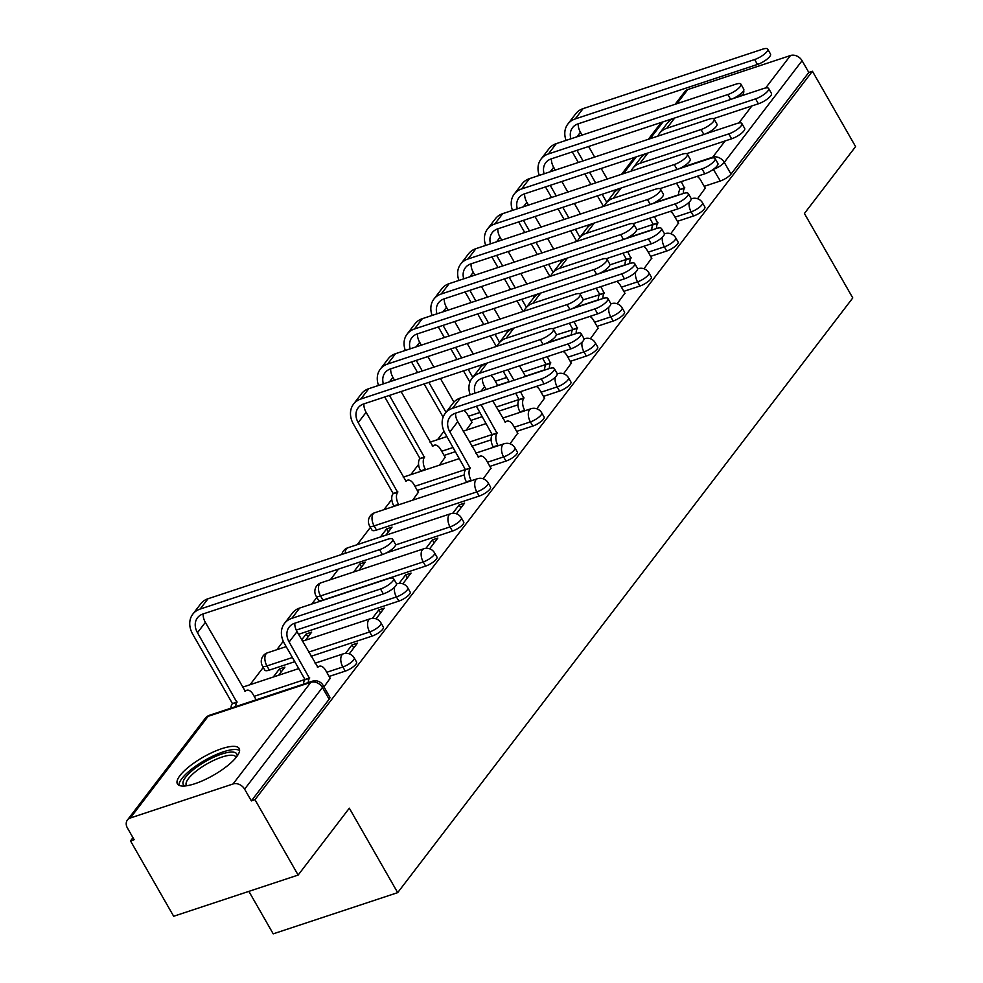 <?xml version="1.0" encoding="UTF-8"?>
<svg xmlns="http://www.w3.org/2000/svg" width="983" height="983" viewBox="0 0 983 983"><rect width="100%" height="100%" fill="white"/><g stroke="black" fill="none" stroke-linecap="round" stroke-linejoin="round"><path stroke-width="1.47" d="M677.41 221.335L693.519 216.002A9.13 2.666 -29.8 0 0 704.209 209.109A9.13 2.666 -29.8 0 0 704.872 206.983L702.489 202.817A9.13 2.666 150.2 0 1 701.825 204.943A9.13 2.666 150.2 0 1 691.135 211.837L675.026 217.169M650.623 256.342L666.732 251.009A9.13 2.666 -29.8 0 0 677.422 244.116A9.13 2.666 -29.8 0 0 678.086 241.99L675.702 237.825A9.13 2.666 150.2 0 1 675.038 239.95A9.13 2.666 150.2 0 1 664.348 246.844L648.239 252.176M623.836 291.349L639.933 286.016A9.13 2.666 -29.8 0 0 650.635 279.135A9.13 2.666 -29.8 0 0 651.299 276.997L648.903 272.832A9.13 2.666 150.2 0 1 648.252 274.97A9.13 2.666 150.2 0 1 637.549 281.851L621.44 287.183M597.037 326.368L613.146 321.036A9.13 2.666 -29.8 0 0 623.836 314.142A9.13 2.666 -29.8 0 0 624.5 312.004L622.116 307.839A9.13 2.666 150.2 0 1 621.453 309.977A9.13 2.666 150.2 0 1 610.762 316.858L594.654 322.203M570.251 361.375L586.36 356.043A9.13 2.666 -29.8 0 0 597.05 349.149A9.13 2.666 -29.8 0 0 597.713 347.011L595.329 342.846A9.13 2.666 150.2 0 1 594.666 344.984A9.13 2.666 150.2 0 1 583.976 351.877L567.867 357.21M543.464 396.382L559.573 391.05A9.13 2.666 -29.8 0 0 570.263 384.156A9.13 2.666 -29.8 0 0 570.926 382.018L568.53 377.853A9.13 2.666 150.2 0 1 567.879 379.991A9.13 2.666 150.2 0 1 557.177 386.884L541.068 392.217M516.665 431.39L532.774 426.057A9.13 2.666 -29.8 0 0 543.464 419.163A9.13 2.666 -29.8 0 0 544.127 417.038L541.744 412.86A9.13 2.666 150.2 0 1 541.08 414.998A9.13 2.666 150.2 0 1 530.39 421.891L514.281 427.224M489.878 466.397L505.987 461.064A9.13 2.666 -29.8 0 0 516.677 454.171A9.13 2.666 -29.8 0 0 517.341 452.045L514.957 447.879A9.13 2.666 150.2 0 1 514.293 450.005A9.13 2.666 150.2 0 1 503.603 456.898L487.494 462.231M376.501 530.083L479.2 496.071A9.13 2.666 -29.8 0 0 489.89 489.178A9.13 2.666 -29.8 0 0 490.554 487.052L488.158 482.886A9.13 2.666 150.2 0 1 487.507 485.012A9.13 2.666 150.2 0 1 476.804 491.905L374.105 525.905A9.13 2.666 150.2 0 1 369.62 525.954L372.016 530.12A9.13 2.666 -29.8 0 0 376.501 530.083L374.105 525.905A9.13 4.989 71.7 0 1 373.208 513.851A9.13 4.989 71.7 0 1 374.67 512.757A9.13 9.13 0 0 0 369.62 525.954M385.987 553.073L452.401 531.078A9.13 2.666 -29.8 0 0 463.091 524.185A9.13 2.666 -29.8 0 0 463.755 522.059L461.371 517.894A9.13 2.666 150.2 0 1 460.708 520.019A9.13 2.666 150.2 0 1 450.017 526.913L395.559 544.951M322.916 600.097L425.614 566.085A9.13 2.666 -29.8 0 0 436.305 559.204A9.13 2.666 -29.8 0 0 436.968 557.066L434.584 552.901A9.13 2.666 150.2 0 1 433.921 555.039A9.13 2.666 150.2 0 1 423.231 561.92L320.532 595.931A9.13 2.666 150.2 0 1 316.047 595.981L318.431 600.146A9.13 2.666 -29.8 0 0 322.916 600.097L320.532 595.931A9.13 4.989 71.7 0 1 319.622 583.865A9.13 4.989 71.7 0 1 321.097 582.772A9.13 9.13 0 0 0 316.047 595.981M298.537 634.305L398.828 601.105A9.13 2.666 -29.8 0 0 409.518 594.211A9.13 2.666 -29.8 0 0 410.181 592.073L407.798 587.908A9.13 2.666 150.2 0 1 407.134 590.046A9.13 2.666 150.2 0 1 396.432 596.939L296.239 630.115M311.12 656.275L372.029 636.112A9.13 2.666 -29.8 0 0 382.731 629.218A9.13 2.666 -29.8 0 0 383.382 627.08L380.999 622.915A9.13 2.666 150.2 0 1 380.335 625.053A9.13 2.666 150.2 0 1 369.645 631.946L308.736 652.11M329.133 676.451L345.242 671.119A9.13 2.666 -29.8 0 0 355.932 664.225A9.13 2.666 -29.8 0 0 356.596 662.087L354.212 657.922A9.13 2.666 150.2 0 1 353.548 660.06A9.13 2.666 150.2 0 1 342.858 666.953L326.749 672.286M179.987 775.575A35.597 10.395 -29.8 0 0 177.407 783.893A35.597 10.395 -29.8 0 0 203.985 780.097A35.597 10.395 -29.8 0 0 236.608 756.824A35.597 10.395 -29.8 0 0 239.188 748.505A35.597 10.395 -29.8 0 0 212.611 752.302A35.597 10.395 -29.8 0 0 179.987 775.575M444.009 431.23L437.558 439.659M418.574 464.468L410.771 474.666M391.787 499.475L383.972 509.673M370.431 527.38L357.185 544.693M338.496 569.108L330.399 579.7M316.858 597.394L311.771 604.041M283.264 641.285L276.813 649.714M263.272 667.408L250.026 684.721M132.975 837.676L130.506 840.907L134.13 839.703L127.409 827.969A9.13 7.164 -142.6 0 1 127.421 820.019A9.13 7.164 -142.6 0 1 130.334 817.991L233.032 783.979L310.825 682.325L208.126 716.324L130.334 817.991M248.883 891.372L273.213 933.85L397.685 892.638L349.321 808.186L298.144 875.054L254.978 799.695L812.425 71.243L855.591 146.602L804.413 213.483L852.777 297.935L397.685 892.638M298.144 875.054L173.672 916.267L130.506 840.907M742.46 95.498A35.597 10.395 -29.8 0 0 743.689 90.325M675.137 104.284L684.868 91.566A9.13 7.164 37.4 0 1 687.781 89.539L790.479 55.527A9.13 7.164 37.4 0 1 802.079 60.7L808.8 72.447L731.008 174.102A9.13 2.666 150.2 0 1 720.306 180.995L704.197 186.328M678.651 194.794L659.396 201.159M808.8 72.447L812.425 71.243M251.353 800.899L329.145 699.232A9.13 2.666 -29.8 0 0 329.809 697.107L323.088 685.36A9.13 2.666 150.2 0 1 322.424 687.498L244.62 789.152L251.353 800.899L254.978 799.695M244.62 789.152A9.13 7.164 -142.6 0 0 233.032 783.979M323.96 686.896L330.177 678.282M349.26 653.83L357.456 643.115L352.012 644.909L353.757 647.944M278.693 675.235L284.886 667.138L279.442 668.944L281.175 671.979M376.047 618.823L384.255 608.096L378.811 609.902L380.544 612.937M305.48 640.216L311.672 632.13L306.229 633.937L307.974 636.972M402.833 583.816L411.041 573.089L405.598 574.895L407.343 577.93M429.632 548.809L437.828 538.082L432.385 539.888L434.13 542.923M359.065 570.201L365.258 562.116L359.815 563.923L361.547 566.958M456.419 513.802L464.627 503.075L459.184 504.881L460.916 507.916M385.852 535.194L392.045 527.109L386.602 528.903L388.346 531.95M483.206 478.782L490.922 468.227M412.651 500.187L418.353 492.262M510.005 443.775L517.722 433.22M439.438 465.18L445.139 457.255M536.792 408.768L544.508 398.213M466.225 430.173L471.926 422.248M563.578 373.761L571.295 363.206M590.378 338.754L598.094 328.199M617.164 303.747L624.881 293.18M643.951 268.74L651.668 258.173M670.75 233.733L678.454 223.166M651.864 229.801L632.61 236.166M625.065 264.808L605.823 271.185M598.278 299.815L579.024 306.192M571.492 334.822L552.237 341.199M544.693 369.829L525.45 376.206M509.12 381.613L497.668 385.397M517.906 404.836L498.664 411.213M482.334 416.62L470.882 420.417M491.119 439.843L471.865 446.221M455.534 451.627L444.095 455.424M464.32 474.863L417.296 490.431M294.789 661.682L269.33 670.111L266.946 665.946A9.13 2.666 150.2 0 1 262.461 665.995L264.845 670.16A9.13 2.666 -29.8 0 0 269.33 670.111M697.537 198.713L705.253 188.158M386.602 528.903L380.409 537.001M359.815 563.923L353.622 572.008M306.229 633.937L301.707 639.835M279.442 668.944L273.249 677.029M352.012 644.909L345.549 653.363M378.811 609.902L372.336 618.356M405.598 574.895L399.135 583.349M432.385 539.888L425.922 548.342M459.184 504.881L452.708 513.335M380.519 588.989A10.494 3.06 -29.8 0 0 390.03 583.767A10.494 3.06 -29.8 0 0 393.569 578.606A10.494 3.06 -29.8 0 0 388.42 578.655L299.692 608.035A23.039 18.099 37.4 0 0 292.344 613.159L284.443 623.48A23.039 18.099 37.4 0 1 291.791 618.356L380.519 588.989L383.333 593.904L294.605 623.283A17.116 13.43 -142.6 0 0 289.149 627.093A17.116 13.43 -142.6 0 0 289.137 641.997L309.485 678.307A9.13 4.989 71.7 0 0 308.281 682.558M393.569 578.606L396.395 583.533A10.494 3.06 150.2 0 1 392.856 588.682A10.494 3.06 150.2 0 1 383.333 593.904M309.743 677.975L305.025 679.536L284.419 643.558A23.039 18.099 37.4 0 1 284.443 623.48M303.563 684.119A9.13 4.989 -108.3 0 1 304.767 679.867L305.025 679.536M330.337 678.553L325.668 670.394A9.13 4.989 71.7 0 0 319.364 666.228A9.13 4.989 71.7 0 0 317.89 667.31L297.038 631.676A17.116 13.43 -142.6 0 1 294.802 623.222M379.573 549.644A10.494 3.06 -29.8 0 0 389.096 544.435A10.494 3.06 -29.8 0 0 392.635 539.274A10.494 3.06 -29.8 0 0 387.474 539.323L208.027 598.745L200.127 609.067L379.573 549.644L382.387 554.572L202.94 613.994A17.116 13.43 -142.6 0 0 197.485 617.791A17.116 13.43 -142.6 0 0 197.472 632.696L236.903 702.341A9.13 4.989 71.7 0 0 235.711 706.593M392.635 539.274L395.449 544.189A10.494 3.06 150.2 0 1 391.91 549.35A10.494 3.06 150.2 0 1 382.387 554.572M237.161 701.997L232.443 703.57L192.754 634.256A23.039 18.099 37.4 0 1 192.779 614.191A23.039 18.099 37.4 0 1 200.127 609.067M230.993 708.153A9.13 4.989 -108.3 0 1 232.185 703.902L232.443 703.57M256.17 699.81L253.086 694.428A9.13 4.989 71.7 0 0 246.782 690.25A9.13 4.989 71.7 0 0 245.32 691.344L205.361 622.374L197.472 632.696M192.779 614.191L200.679 603.869A23.039 18.099 37.4 0 1 208.027 598.745M203.137 613.92A17.116 13.43 -142.6 0 0 205.361 622.374M185.136 785.958A30.805 8.994 150.2 0 1 196.907 766.973A30.805 8.994 150.2 0 1 232.32 752.056A30.805 8.994 150.2 0 1 237.063 756.222M236.092 757.475A28.519 8.331 -29.8 0 0 235.871 756.947A28.519 8.331 -29.8 0 0 231.755 755.227A28.519 8.331 -29.8 0 0 201.687 767.158A28.519 8.331 -29.8 0 0 186.365 785.294A28.519 8.331 -29.8 0 0 186.709 785.761M239.606 750.508A35.363 10.322 -29.8 0 0 235.625 749.513A35.363 10.322 -29.8 0 0 200.532 762.894A35.363 10.322 -29.8 0 0 178.918 785.257M743.824 91.628A35.363 10.322 -29.8 0 0 743.16 91.272M740.236 94.208A30.805 8.994 150.2 0 1 741.293 95.892M738.516 96.801A28.519 8.331 -29.8 0 0 737.029 96.432M541.264 378.934A10.494 3.06 -29.8 0 0 550.775 373.712A10.494 3.06 -29.8 0 0 554.314 368.551A10.494 3.06 -29.8 0 0 549.153 368.613L460.437 397.992A23.039 18.099 37.4 0 0 453.089 403.104L445.188 413.425A23.039 18.099 37.4 0 1 452.536 408.314L541.264 378.934L544.078 383.861L455.35 413.229A17.116 13.43 -142.6 0 0 449.895 417.038A17.116 13.43 -142.6 0 0 449.882 431.942L470.218 468.252A9.13 4.989 71.7 0 0 471.127 480.318L466.409 481.879A9.13 4.989 -108.3 0 1 465.512 469.813L445.164 433.503A23.039 18.099 37.4 0 1 445.188 413.425M554.314 368.551L557.14 373.479A10.494 3.06 150.2 0 1 553.601 378.639A10.494 3.06 150.2 0 1 544.078 383.861M470.476 467.92L465.758 469.481M491.082 468.498L486.413 460.351A9.13 4.989 71.7 0 0 480.109 456.173A9.13 4.989 71.7 0 0 478.635 457.255L457.771 421.621A17.116 13.43 -142.6 0 1 455.547 413.167M540.318 339.602A10.494 3.06 -29.8 0 0 549.841 334.38A10.494 3.06 -29.8 0 0 553.38 329.219A10.494 3.06 -29.8 0 0 548.219 329.268L368.76 388.69L360.872 399.012L540.318 339.602L543.132 344.517L363.685 403.939A17.116 13.43 -142.6 0 0 358.23 407.736A17.116 13.43 -142.6 0 0 358.205 422.641L397.648 492.286A9.13 4.989 71.7 0 0 398.545 504.353L398.791 504.771M553.38 329.219L556.194 334.146A10.494 3.06 150.2 0 1 552.655 339.295A10.494 3.06 150.2 0 1 543.132 344.517M397.906 491.955L393.188 493.515L353.487 424.201A23.039 18.099 37.4 0 1 353.524 404.136A23.039 18.099 37.4 0 1 360.872 399.012M394.072 506.331L393.827 505.913A9.13 4.989 -108.3 0 1 392.93 493.847L393.188 493.515M418.5 492.532L413.831 484.373A9.13 4.989 71.7 0 0 407.527 480.196A9.13 4.989 71.7 0 0 406.065 481.289L366.106 412.319L358.205 422.641M353.524 404.136L361.412 393.814A23.039 18.099 37.4 0 1 368.76 388.69M363.87 403.878A17.116 13.43 -142.6 0 0 366.106 412.319M470.206 394.748A23.039 18.099 37.4 0 1 471.975 378.418A23.039 18.099 37.4 0 1 479.323 373.307L568.051 343.927A10.494 3.06 -29.8 0 0 577.562 338.705A10.494 3.06 -29.8 0 0 581.113 333.544A10.494 3.06 -29.8 0 0 575.952 333.606L544.607 343.976M581.113 333.544L583.927 338.471A10.494 3.06 150.2 0 1 580.388 343.632A10.494 3.06 150.2 0 1 570.865 348.842L482.137 378.222A17.116 13.43 -142.6 0 0 476.681 382.031A17.116 13.43 -142.6 0 0 475.035 393.151M481.117 404.701L497.017 433.245A9.13 4.989 71.7 0 0 497.914 445.311L493.196 446.872A9.13 4.989 -108.3 0 1 492.299 434.805L476.399 406.262M497.275 432.913L492.557 434.474M517.869 433.491L513.2 425.332A9.13 4.989 71.7 0 0 506.896 421.166A9.13 4.989 71.7 0 0 505.434 422.248L492.729 400.855M482.334 378.16A17.116 13.43 -142.6 0 0 484.57 386.614L486.192 389.452M471.975 378.418L479.876 368.097A23.039 18.099 37.4 0 1 485.971 363.452M497.103 346.2A23.039 18.099 37.4 0 1 498.762 343.411A23.039 18.099 37.4 0 1 506.11 338.287L594.838 308.92A10.494 3.06 -29.8 0 0 604.361 303.698A10.494 3.06 -29.8 0 0 607.899 298.537A10.494 3.06 -29.8 0 0 602.739 298.586L571.393 308.969M607.899 298.537L610.713 303.464A10.494 3.06 150.2 0 1 607.175 308.613A10.494 3.06 150.2 0 1 597.664 313.835L552.704 328.727M520.486 391.664L523.804 398.238A9.13 4.989 71.7 0 0 524.713 410.304L519.995 411.865A9.13 4.989 -108.3 0 1 519.085 399.798L515.768 393.225M524.062 397.906L519.343 399.467M509.243 381.822L503.185 371.255M544.668 398.484L539.986 390.325A9.13 4.989 71.7 0 0 536.263 386.442M519.515 365.848L525.573 376.415M507.904 369.694L513.962 380.261M498.762 343.411L506.663 333.09A23.039 18.099 37.4 0 1 512.757 328.445M523.89 311.193A23.039 18.099 37.4 0 1 525.561 308.404A23.039 18.099 37.4 0 1 532.909 303.28L621.637 273.901A10.494 3.06 -29.8 0 0 631.147 268.691A10.494 3.06 -29.8 0 0 634.686 263.53A10.494 3.06 -29.8 0 0 629.525 263.579L598.18 273.962M634.686 263.53L637.512 268.457A10.494 3.06 150.2 0 1 633.974 273.606A10.494 3.06 150.2 0 1 624.451 278.828L579.503 293.708M547.285 356.657L550.591 363.231A9.13 4.989 71.7 0 0 549.436 368.527M550.849 362.899L546.13 364.46L542.567 358.217M544.717 370.087A9.13 4.989 -108.3 0 1 545.872 364.791L546.13 364.46M571.455 363.477L566.786 355.318A9.13 4.989 71.7 0 0 563.062 351.435M551.61 340.093L552.36 341.408M525.561 308.404L533.462 298.082A23.039 18.099 37.4 0 1 539.556 293.425M550.677 276.186A23.039 18.099 37.4 0 1 552.348 273.397A23.039 18.099 37.4 0 1 559.696 268.273L648.424 238.894A10.494 3.06 -29.8 0 0 657.934 233.671A10.494 3.06 -29.8 0 0 661.485 228.523A10.494 3.06 -29.8 0 0 656.325 228.572L624.979 238.955M661.485 228.523L664.299 233.438A10.494 3.06 150.2 0 1 660.76 238.599A10.494 3.06 150.2 0 1 651.237 243.821L606.29 258.701M574.072 321.65L577.39 328.224A9.13 4.989 71.7 0 0 576.222 333.507M577.648 327.88L572.929 329.452L569.354 323.21M571.504 335.068A9.13 4.989 -108.3 0 1 572.671 329.784L556.304 334.896M598.242 328.469L593.572 320.311A9.13 4.989 71.7 0 0 589.849 316.428M578.397 305.086L579.147 306.401M552.348 273.397L560.249 263.075A23.039 18.099 37.4 0 1 566.343 258.418M577.476 241.179A23.039 18.099 37.4 0 1 579.134 238.39A23.039 18.099 37.4 0 1 586.482 233.266L675.21 203.886A10.494 3.06 -29.8 0 0 684.733 198.664A10.494 3.06 -29.8 0 0 688.272 193.516A10.494 3.06 -29.8 0 0 683.111 193.565L651.766 203.948M688.272 193.516L691.086 198.431A10.494 3.06 150.2 0 1 687.547 203.592A10.494 3.06 150.2 0 1 678.037 208.814L633.077 223.694M600.859 286.643L604.176 293.217A9.13 4.989 71.7 0 0 603.009 298.5M604.434 292.873L599.716 294.433L596.14 288.203M598.291 300.061A9.13 4.989 -108.3 0 1 599.458 294.777L583.091 299.889M625.041 293.462L620.359 285.303A9.13 4.989 71.7 0 0 616.636 281.421M605.184 270.079L605.946 271.394M579.134 238.39L587.035 228.068A23.039 18.099 37.4 0 1 593.13 223.411M604.262 206.16A23.039 18.099 37.4 0 1 605.933 203.383A23.039 18.099 37.4 0 1 613.281 198.259L701.997 168.879A10.494 3.06 -29.8 0 0 711.52 163.657A10.494 3.06 -29.8 0 0 715.059 158.496A10.494 3.06 -29.8 0 0 709.898 158.558L678.553 168.941M715.059 158.496L717.885 163.424A10.494 3.06 150.2 0 1 714.346 168.584A10.494 3.06 150.2 0 1 704.823 173.807L659.876 188.687M627.658 251.636L630.963 258.21A9.13 4.989 71.7 0 0 629.808 263.493M631.221 257.865L626.503 259.426L622.939 253.196M625.09 265.054A9.13 4.989 -108.3 0 1 626.245 259.77L626.503 259.426M651.827 258.455L647.158 250.296A9.13 4.989 71.7 0 0 643.435 246.401M631.983 235.072L632.733 236.387M605.933 203.383L613.822 193.061A23.039 18.099 37.4 0 1 619.929 188.404M631.049 171.153A23.039 18.099 37.4 0 1 632.72 168.376A23.039 18.099 37.4 0 1 640.068 163.252L728.796 133.872A10.494 3.06 -29.8 0 0 738.307 128.65A10.494 3.06 -29.8 0 0 741.846 123.489A10.494 3.06 -29.8 0 0 736.697 123.551L705.352 133.921M741.846 123.489L744.672 128.417A10.494 3.06 150.2 0 1 741.133 133.577A10.494 3.06 150.2 0 1 731.61 138.8L686.662 153.68M654.445 216.616L657.762 223.19A9.13 4.989 71.7 0 0 656.595 228.486M658.02 222.858L653.302 224.419L649.726 218.189M651.876 230.047A9.13 4.989 -108.3 0 1 653.044 224.763L653.302 224.419M678.614 223.436L673.945 215.289A9.13 4.989 71.7 0 0 670.222 211.394M658.77 200.053L659.519 201.38M632.72 168.376L640.621 158.042A23.039 18.099 37.4 0 1 646.716 153.397M657.848 136.145A23.039 18.099 37.4 0 1 659.507 133.356A23.039 18.099 37.4 0 1 666.855 128.245L755.583 98.865A10.494 3.06 -29.8 0 0 765.106 93.643A10.494 3.06 -29.8 0 0 768.645 88.482A10.494 3.06 -29.8 0 0 763.484 88.544L732.138 98.914M768.645 88.482L771.458 93.41A10.494 3.06 150.2 0 1 767.92 98.57A10.494 3.06 150.2 0 1 758.409 103.78L713.449 118.673M681.231 181.609L684.549 188.183A9.13 4.989 71.7 0 0 683.382 193.479M684.807 187.851L680.089 189.412L676.513 183.17M678.663 195.039A9.13 4.989 -108.3 0 1 679.831 189.744L680.089 189.412M705.413 188.429L700.732 180.282A9.13 4.989 71.7 0 0 697.008 176.387M685.556 165.046L686.318 166.373M659.507 133.356L667.408 123.035A23.039 18.099 37.4 0 1 673.502 118.39M567.105 304.583A10.494 3.06 -29.8 0 0 576.628 299.373A10.494 3.06 -29.8 0 0 580.167 294.212A10.494 3.06 -29.8 0 0 575.006 294.261L395.559 353.683L387.658 364.005L567.105 304.583L569.931 309.51L390.472 368.932A17.116 13.43 -142.6 0 0 385.017 372.729A17.116 13.43 -142.6 0 0 383.37 383.849M580.167 294.212L582.98 299.139A10.494 3.06 150.2 0 1 579.442 304.288A10.494 3.06 150.2 0 1 569.931 309.51M389.452 395.412L424.435 457.279A9.13 4.989 71.7 0 0 425.344 469.346L425.578 469.763M424.693 456.948L419.974 458.508L384.734 396.972M420.859 471.324L420.626 470.906A9.13 4.989 -108.3 0 1 419.716 458.84L419.974 458.508M445.299 457.525L440.617 449.366A9.13 4.989 71.7 0 0 434.314 445.188A9.13 4.989 71.7 0 0 432.852 446.282L401.064 391.566M390.669 368.871A17.116 13.43 -142.6 0 0 392.905 377.312L394.527 380.163M378.541 385.459A23.039 18.099 37.4 0 1 380.31 369.129A23.039 18.099 37.4 0 1 387.658 364.005M380.31 369.129L388.211 358.807A23.039 18.099 37.4 0 1 395.559 353.683M593.904 269.575A10.494 3.06 -29.8 0 0 603.415 264.353A10.494 3.06 -29.8 0 0 606.953 259.205A10.494 3.06 -29.8 0 0 601.793 259.254L422.346 318.676L414.445 328.998L593.904 269.575L596.718 274.503L417.271 333.925A17.116 13.43 -142.6 0 0 411.816 337.722A17.116 13.43 -142.6 0 0 410.169 348.842M606.953 259.205L609.779 264.12A10.494 3.06 150.2 0 1 606.241 269.281A10.494 3.06 150.2 0 1 596.718 274.503M472.086 422.518L467.416 414.359A9.13 4.989 71.7 0 0 463.693 410.476M417.456 333.851A17.116 13.43 -142.6 0 0 419.692 342.305L421.326 345.156M427.851 356.559L433.908 367.126M440.433 378.529L453.937 402.096M416.239 360.392L422.297 370.972M428.821 382.375L445.999 412.356M443.136 417.148L424.103 383.935M417.578 372.532L411.521 361.953M405.328 350.452A23.039 18.099 37.4 0 1 407.097 334.122A23.039 18.099 37.4 0 1 414.445 328.998M407.097 334.122L414.998 323.788A23.039 18.099 37.4 0 1 422.346 318.676M620.691 234.568A10.494 3.06 -29.8 0 0 630.201 229.346A10.494 3.06 -29.8 0 0 633.752 224.198A10.494 3.06 -29.8 0 0 628.592 224.247L449.133 283.669L441.232 293.991L620.691 234.568L623.505 239.496L444.058 298.906A17.116 13.43 -142.6 0 0 438.602 302.715A17.116 13.43 -142.6 0 0 436.956 313.835M633.752 224.198L636.566 229.113A10.494 3.06 150.2 0 1 633.027 234.273A10.494 3.06 150.2 0 1 623.505 239.496M497.791 385.619L494.203 379.352A9.13 4.989 71.7 0 0 490.48 375.469M444.242 298.844A17.116 13.43 -142.6 0 0 446.479 307.298L448.113 310.137M454.637 321.539L460.695 332.119M467.22 343.522L473.278 354.089M479.815 365.492L480.724 367.089M443.038 325.385L449.084 335.953M455.62 347.355L461.666 357.935M468.203 369.338L472.798 377.349M469.923 382.141L463.484 370.898M456.948 359.495L450.902 348.928M444.365 337.525L438.32 326.946M432.115 315.432A23.039 18.099 37.4 0 1 433.896 299.102A23.039 18.099 37.4 0 1 441.232 293.991M433.896 299.102L441.785 288.781A23.039 18.099 37.4 0 1 449.133 283.669M647.478 199.561A10.494 3.06 -29.8 0 0 657 194.339A10.494 3.06 -29.8 0 0 660.539 189.191A10.494 3.06 -29.8 0 0 655.378 189.24L475.932 248.65L468.031 258.984L647.478 199.561L650.304 204.489L470.845 263.899A17.116 13.43 -142.6 0 0 465.389 267.708A17.116 13.43 -142.6 0 0 463.743 278.828M660.539 189.191L663.353 194.106A10.494 3.06 150.2 0 1 659.814 199.266A10.494 3.06 150.2 0 1 650.304 204.489M471.041 263.837A17.116 13.43 -142.6 0 0 473.278 272.291L474.9 275.129M481.437 286.532L487.482 297.099M494.019 308.502L500.064 319.082M506.601 330.485L507.511 332.082M469.825 290.378L475.87 300.945M482.407 312.348L488.465 322.916M494.99 334.318L499.585 342.342M496.329 346.458L490.271 335.891M483.747 324.488L477.689 313.909M471.164 302.506L465.106 291.939M458.914 280.425A23.039 18.099 37.4 0 1 460.683 264.095A23.039 18.099 37.4 0 1 468.031 258.984M460.683 264.095L468.584 253.774A23.039 18.099 37.4 0 1 475.932 248.65M674.264 164.554A10.494 3.06 -29.8 0 0 683.787 159.332A10.494 3.06 -29.8 0 0 687.326 154.171A10.494 3.06 -29.8 0 0 682.165 154.233L502.718 213.643L494.818 223.964L674.264 164.554L677.09 169.481L497.644 228.892A17.116 13.43 -142.6 0 0 492.188 232.701A17.116 13.43 -142.6 0 0 490.542 243.821M687.326 154.171L690.152 159.099A10.494 3.06 150.2 0 1 686.613 164.259A10.494 3.06 150.2 0 1 677.09 169.481M497.828 228.83A17.116 13.43 -142.6 0 0 500.064 237.284L501.699 240.122M508.223 251.525L514.281 262.092M520.806 273.495L526.863 284.062M533.388 295.465L534.31 297.075M496.612 255.371L502.669 265.938M509.194 277.341L515.252 287.908M521.776 299.311L526.372 307.335M523.116 311.451L517.058 300.872M510.533 289.469L504.476 278.902M497.951 267.499L491.893 256.932M485.7 245.418A23.039 18.099 37.4 0 1 487.47 229.088A23.039 18.099 37.4 0 1 494.818 223.964M487.47 229.088L495.371 218.767A23.039 18.099 37.4 0 1 502.718 213.643M701.063 129.547A10.494 3.06 -29.8 0 0 710.574 124.325A10.494 3.06 -29.8 0 0 714.113 119.164A10.494 3.06 -29.8 0 0 708.964 119.226L529.505 178.636L521.604 188.957L701.063 129.547L703.877 134.462L524.431 193.884A17.116 13.43 -142.6 0 0 518.975 197.681A17.116 13.43 -142.6 0 0 517.328 208.814M714.113 119.164L716.939 124.091A10.494 3.06 150.2 0 1 713.4 129.252A10.494 3.06 150.2 0 1 703.877 134.462M524.615 193.823A17.116 13.43 -142.6 0 0 526.851 202.265L528.485 205.115M535.01 216.518L541.068 227.085M547.592 238.488L553.65 249.055M560.187 260.458L561.096 262.068M523.398 220.364L529.456 230.931M535.993 242.334L542.038 252.901M548.575 264.304L553.159 272.328M549.902 276.432L543.857 265.865M537.32 254.462L531.275 243.895M524.738 232.492L518.692 221.925M512.487 210.411A23.039 18.099 37.4 0 1 514.256 194.081A23.039 18.099 37.4 0 1 521.604 188.957M514.256 194.081L522.157 183.76A23.039 18.099 37.4 0 1 529.505 178.636M727.85 94.54A10.494 3.06 -29.8 0 0 737.373 89.318A10.494 3.06 -29.8 0 0 740.912 84.157A10.494 3.06 -29.8 0 0 735.751 84.219L556.304 143.629L548.403 153.95L727.85 94.54L730.676 99.455L551.217 158.877A17.116 13.43 -142.6 0 0 545.762 162.674A17.116 13.43 -142.6 0 0 544.115 173.807M740.912 84.157L743.726 89.084A10.494 3.06 150.2 0 1 740.187 94.245A10.494 3.06 150.2 0 1 730.676 99.455M551.414 158.816A17.116 13.43 -142.6 0 0 553.65 167.257L555.272 170.108M561.809 181.511L567.855 192.078M574.391 203.481L580.437 214.048M586.974 225.451L587.883 227.048M550.197 185.357L556.243 195.924M562.78 207.327L568.838 217.894M575.362 229.297L579.958 237.321M576.702 241.425L570.644 230.858M564.119 219.455L558.061 208.887M551.524 197.485L545.479 186.917M539.286 175.404A23.039 18.099 37.4 0 1 541.055 159.074A23.039 18.099 37.4 0 1 548.403 153.95M541.055 159.074L548.956 148.752A23.039 18.099 37.4 0 1 556.304 143.629M754.637 59.533A10.494 3.06 -29.8 0 0 764.16 54.311A10.494 3.06 -29.8 0 0 767.698 49.15A10.494 3.06 -29.8 0 0 762.538 49.199L583.091 108.622L575.19 118.943L754.637 59.533L757.463 64.448L578.016 123.87A17.116 13.43 -142.6 0 0 572.561 127.667A17.116 13.43 -142.6 0 0 570.902 138.787M767.698 49.15L770.525 54.077A10.494 3.06 150.2 0 1 766.986 59.226A10.494 3.06 150.2 0 1 757.463 64.448M578.201 123.809A17.116 13.43 -142.6 0 0 580.437 132.25L582.071 135.101M588.596 146.504L594.654 157.071M601.178 168.474L607.236 179.041M613.761 190.444L614.682 192.041M576.984 150.35L583.042 160.917M589.567 172.32L595.624 182.887M602.149 194.29L606.744 202.314M603.488 206.418L597.431 195.85M590.906 184.448L584.848 173.88M578.323 162.478L572.266 151.91M566.073 140.397A23.039 18.099 37.4 0 1 567.842 124.067A23.039 18.099 37.4 0 1 575.19 118.943M567.842 124.067L575.743 113.745A23.039 18.099 37.4 0 1 583.091 108.622M693.519 216.002L691.135 211.837A9.13 4.989 -108.3 0 1 689.243 202.105M666.732 251.009L664.348 246.844A9.13 4.989 -108.3 0 1 662.444 237.112M639.933 286.016L637.549 281.851A9.13 4.989 -108.3 0 1 635.657 272.119M613.146 321.036L610.762 316.858A9.13 4.989 -108.3 0 1 608.87 307.126M586.36 356.043L583.976 351.877A9.13 4.989 -108.3 0 1 582.071 342.145M559.573 391.05L557.177 386.884A9.13 4.989 -108.3 0 1 555.284 377.153M532.774 426.057L530.39 421.891A9.13 4.989 -108.3 0 1 529.493 409.825A9.13 4.989 71.7 0 1 530.955 408.744L502.608 418.119M505.987 461.064L503.603 456.898A9.13 4.989 -108.3 0 1 502.694 444.832A9.13 4.989 71.7 0 1 504.168 443.751L475.821 453.126M479.2 496.071L476.804 491.905A9.13 4.989 -108.3 0 1 475.907 479.839A9.13 4.989 71.7 0 1 477.369 478.758L374.67 512.757M452.401 531.078L450.017 526.913A9.13 4.989 -108.3 0 1 449.12 514.859A9.13 4.989 71.7 0 1 450.583 513.765L347.884 547.764A9.13 4.989 71.7 0 0 346.421 548.858A9.13 4.989 71.7 0 0 345.217 553.318M425.614 566.085L423.231 561.92A9.13 4.989 -108.3 0 1 422.321 549.866A9.13 4.989 71.7 0 1 423.796 548.772L321.097 582.772M398.828 601.105L396.432 596.939A9.13 4.989 -108.3 0 1 394.539 587.195M372.029 636.112L369.645 631.946A9.13 4.989 -108.3 0 1 368.748 619.88A9.13 4.989 71.7 0 1 370.21 618.786L302.494 641.211M345.242 671.119L342.858 666.953A9.13 4.989 -108.3 0 1 341.949 654.887A9.13 4.989 71.7 0 1 343.423 653.793L315.076 663.181M720.306 180.995L713.351 169.334M686.097 165.992L712.687 157.194L725.122 140.95M738.86 122.986L751.909 105.943M765.659 87.978L790.479 55.527M687.781 89.539L676.955 103.682M663.058 121.843L650.168 138.689M636.259 156.862L623.382 173.696M653.277 224.37L636.677 229.875M626.478 259.377L609.878 264.882M546.106 364.41L523.067 372.041M506.736 377.447L495.285 381.232M519.319 399.417L496.268 407.048M479.95 412.455L468.498 416.251M492.532 434.425L469.481 442.055M453.151 447.462L441.699 451.258M465.733 469.432L414.912 486.266M292.406 657.516L266.946 665.946A9.13 4.989 71.7 0 1 266.049 653.879A9.13 4.989 71.7 0 1 267.511 652.798A9.13 9.13 0 0 0 262.461 665.995M304.988 679.486L254.167 696.32M691.7 198.689A9.13 4.989 71.7 0 0 691.221 198.898L691.7 198.689A9.13 9.13 0 0 1 702.489 202.817M329.145 699.232L322.424 687.498A9.13 7.164 37.4 0 0 310.825 682.325A9.13 4.989 -108.3 0 1 312.299 681.231L209.6 715.231A9.13 9.13 0 0 0 205.214 718.352L127.421 820.019M731.008 174.102L724.274 162.367A9.13 2.666 150.2 0 1 713.584 169.26A9.13 4.989 71.7 0 1 713.547 169.187M802.079 60.7L724.274 162.367A9.13 7.164 37.4 0 0 712.687 157.194A9.13 4.989 71.7 0 0 712.208 157.968M205.214 718.352A9.13 7.164 -142.6 0 1 208.126 716.324A9.13 4.989 -108.3 0 1 209.6 715.231M309.485 678.307L304.767 679.867M289.137 641.997L297.038 631.676M291.791 618.356L299.692 608.035M232.185 703.902L236.903 702.341M470.218 468.252L465.512 469.813M449.882 431.942L457.771 421.621M452.536 408.314L460.437 397.992M392.93 493.847L397.648 492.286M393.827 505.913L398.545 504.353M570.865 348.842L568.051 343.927M497.017 433.245L492.299 434.805M481.092 391.148L484.57 386.614M479.323 373.307L487.163 363.046M597.664 313.835L594.838 308.92M523.804 398.238L519.085 399.798M506.11 338.287L513.962 328.039M624.451 278.828L621.637 273.901M550.591 363.231L545.872 364.791M532.909 303.28L540.748 293.032M651.237 243.821L648.424 238.894M577.39 328.224L572.671 329.784M559.696 268.273L567.535 258.025M678.037 208.814L675.21 203.886M604.176 293.217L599.458 294.777M586.482 233.266L594.322 223.018M704.823 173.807L701.997 168.879M630.963 258.21L626.245 259.77M613.281 198.259L621.121 188.011M731.61 138.8L728.796 133.872M657.762 223.19L653.044 224.763M640.068 163.252L647.908 153.004M758.409 103.78L755.583 98.865M684.549 188.183L679.831 189.744M666.855 128.245L674.694 117.997M419.716 458.84L424.435 457.279M392.905 377.312L389.428 381.846M420.626 470.906L425.344 469.346M419.692 342.305L416.227 346.839M446.479 307.298L443.014 311.832M473.278 272.291L469.8 276.825M500.064 237.284L496.587 241.818M526.851 202.265L523.386 206.811M553.65 167.257L550.173 171.792M580.437 132.25L576.96 136.784M242.506 687.215L298.746 668.587M354.212 657.922A9.13 9.13 0 0 0 343.423 653.793M267.511 652.798L286.164 646.617M380.999 622.915A9.13 9.13 0 0 0 370.21 618.786M407.798 587.908A9.13 9.13 0 0 0 397.009 583.779M434.584 552.901A9.13 9.13 0 0 0 423.796 548.772M347.884 547.764A9.13 9.13 0 0 0 341.851 554.437M461.371 517.894A9.13 9.13 0 0 0 450.583 513.765M488.158 482.886A9.13 9.13 0 0 0 477.369 478.758M403.239 477.16L459.491 458.533M514.957 447.879A9.13 9.13 0 0 0 504.168 443.751M430.038 442.153L446.909 436.563M463.239 431.156L486.29 423.526M541.744 412.86A9.13 9.13 0 0 0 530.955 408.744M568.53 377.853A9.13 9.13 0 0 0 557.742 373.724M595.329 342.846A9.13 9.13 0 0 0 584.541 338.717M622.116 307.839A9.13 9.13 0 0 0 611.328 303.71M648.903 272.832A9.13 9.13 0 0 0 638.114 268.703M675.702 237.825A9.13 9.13 0 0 0 664.913 233.696M661.24 122.445L648.35 139.291M634.44 157.464L621.563 174.298M323.088 685.36A9.13 9.13 0 0 0 312.299 681.231M319.364 666.228L317.226 666.929M244.644 690.963L246.782 690.25M480.109 456.173L477.971 456.874M405.389 480.908L407.527 480.196M506.896 421.166L504.758 421.867M432.176 445.901L434.314 445.188"/></g></svg>
